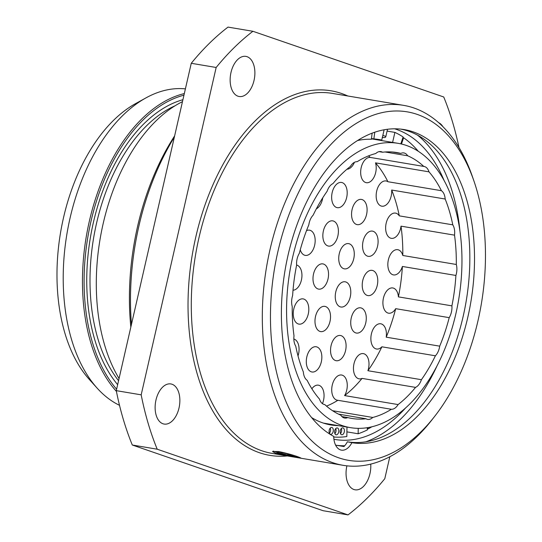 <?xml version="1.0" encoding="UTF-8"?>
<svg xmlns="http://www.w3.org/2000/svg" width="542" height="542" viewBox="0 0 542 542"><rect width="100%" height="100%" fill="white"/><g stroke="black" fill="none" stroke-linecap="round" stroke-linejoin="round"><path stroke-width="0.81" d="M322.747 197.803A12.784 7.595 -80.5 0 1 316.325 208.873M354.434 162.329A12.784 7.595 -80.5 0 1 346.968 169.219M441.425 190.709A134.836 80.06 99.5 0 0 429.007 171.848A12.784 7.595 99.5 0 0 424.779 166.645A12.784 7.595 99.5 0 0 424.054 166.462A12.784 7.595 99.5 0 0 423.769 166.421A134.836 80.06 99.5 0 0 407.679 155.784A12.784 7.595 -80.5 0 0 404.583 153.115A12.784 7.595 -80.5 0 0 403.858 152.925A12.784 7.595 -80.5 0 0 400.802 153.42A134.836 80.06 99.5 0 0 396.608 152.519A134.836 80.06 99.5 0 0 382.55 152.234A12.784 7.595 -80.5 0 0 381.588 151.774A12.784 7.595 -80.5 0 0 380.863 151.591A12.784 7.595 -80.5 0 0 375.775 153.522A134.836 80.06 99.5 0 0 357.164 161.699A12.784 7.595 -80.5 0 0 350.43 166.408A134.836 80.06 99.5 0 0 332.971 183.596A12.784 7.595 -80.5 0 0 327.117 191.279A134.836 80.06 99.5 0 0 313.134 215.181A12.784 7.595 -80.5 0 0 308.825 224.815A134.836 80.06 99.5 0 0 299.32 253.324A12.784 7.595 -80.5 0 0 296.616 265.119A134.836 80.06 99.5 0 0 292.626 295.525A12.784 7.595 -80.5 0 0 292.219 306.508A134.836 80.06 99.5 0 0 294.008 335.837A12.784 7.595 -80.5 0 0 295.742 346.135A134.836 80.06 99.5 0 0 303.351 371.954A12.784 7.595 -80.5 0 0 307.104 380.267A134.836 80.06 99.5 0 0 319.523 399.136A12.784 7.595 -80.5 0 0 323.75 404.332A12.784 7.595 -80.5 0 0 324.475 404.522A12.784 7.595 -80.5 0 0 324.76 404.556A134.836 80.06 99.5 0 0 340.85 415.199A12.784 7.595 -80.5 0 0 343.946 417.868A12.784 7.595 -80.5 0 0 344.671 418.051A12.784 7.595 -80.5 0 0 347.72 417.564A134.836 80.06 99.5 0 0 351.921 418.465A134.836 80.06 99.5 0 0 365.979 418.749A12.784 7.595 99.5 0 0 366.934 419.203A12.784 7.595 99.5 0 0 367.666 419.393A12.784 7.595 99.5 0 0 372.754 417.462A134.836 80.06 99.5 0 0 391.365 409.278A12.784 7.595 99.5 0 0 398.099 404.576A134.836 80.06 99.5 0 0 415.558 387.388A12.784 7.595 99.5 0 0 421.412 379.698A134.836 80.06 99.5 0 0 435.389 355.796A12.784 7.595 99.5 0 0 439.704 346.162A134.836 80.06 99.5 0 0 449.21 317.653A12.784 7.595 -80.5 0 0 451.906 305.864A134.836 80.06 99.5 0 0 455.903 275.458A12.784 7.595 99.5 0 0 456.303 264.476A134.836 80.06 99.5 0 0 454.521 235.147A12.784 7.595 99.5 0 0 452.78 224.842A134.836 80.06 99.5 0 0 445.172 199.029A12.784 7.595 99.5 0 0 441.425 190.709L387.923 181.726A134.836 80.06 99.5 0 0 375.504 162.857A12.784 7.595 99.5 0 1 374.346 176.509A12.784 7.595 99.5 0 1 366.317 182.695A12.784 7.595 99.5 0 1 365.593 182.505A12.784 7.595 99.5 0 1 361.019 168.447A12.784 7.595 99.5 0 1 370.267 157.431A134.836 80.06 99.5 0 0 368.533 155.886M387.923 181.726A12.784 7.595 99.5 0 0 386.785 181.15A12.784 7.595 99.5 0 0 386.06 180.967A12.784 7.595 99.5 0 0 376.561 191.699A12.784 7.595 99.5 0 0 381.094 206.001A12.784 7.595 99.5 0 0 381.819 206.184A12.784 7.595 99.5 0 0 391.676 190.039L445.172 199.029M452.78 224.842L399.285 215.858A134.836 80.06 99.5 0 0 391.676 190.039M399.285 215.858A12.784 7.595 99.5 0 0 396.256 213.291A12.784 7.595 99.5 0 0 395.531 213.108A12.784 7.595 99.5 0 0 386.039 223.839A12.784 7.595 99.5 0 0 390.565 238.141A12.784 7.595 99.5 0 0 391.29 238.331A12.784 7.595 99.5 0 0 401.019 226.156L454.521 235.147M326.494 406.107A134.836 80.06 99.5 0 0 337.862 400.294A12.784 7.595 99.5 0 1 337.375 400.233A12.784 7.595 99.5 0 1 336.65 400.05A12.784 7.595 99.5 0 1 332.124 385.748A12.784 7.595 99.5 0 1 341.616 375.017A12.784 7.595 99.5 0 1 342.341 375.199A12.784 7.595 99.5 0 1 344.597 395.585A134.836 80.06 99.5 0 0 362.056 378.397A12.784 7.595 99.5 0 1 359.109 378.838A12.784 7.595 99.5 0 1 358.384 378.655A12.784 7.595 99.5 0 1 353.858 364.353A12.784 7.595 99.5 0 1 363.35 353.621A12.784 7.595 99.5 0 1 364.075 353.804A12.784 7.595 99.5 0 1 367.91 370.714A134.836 80.06 99.5 0 0 381.893 346.805A12.784 7.595 99.5 0 1 376.527 349.007A12.784 7.595 99.5 0 1 375.796 348.824A12.784 7.595 99.5 0 1 371.27 334.522A12.784 7.595 99.5 0 1 380.762 323.791A12.784 7.595 99.5 0 1 381.493 323.974A12.784 7.595 99.5 0 1 386.209 337.178A134.836 80.06 99.5 0 0 395.707 308.669A12.784 7.595 -80.5 0 1 388.567 313.188A12.784 7.595 -80.5 0 1 387.842 312.998A12.784 7.595 -80.5 0 1 383.309 298.696A12.784 7.595 -80.5 0 1 392.801 287.965A12.784 7.595 -80.5 0 1 393.533 288.148A12.784 7.595 -80.5 0 1 398.411 296.874A134.836 80.06 99.5 0 0 402.401 266.468A12.784 7.595 99.5 0 1 393.499 274.916A12.784 7.595 99.5 0 1 392.767 274.726A12.784 7.595 99.5 0 1 388.241 260.424A12.784 7.595 99.5 0 1 397.733 249.693A12.784 7.595 99.5 0 1 398.458 249.876A12.784 7.595 99.5 0 1 402.808 255.485A134.836 80.06 99.5 0 0 401.019 226.156M322.443 403.648A12.784 7.595 99.5 0 0 319.13 385.369A12.784 7.595 99.5 0 0 318.405 385.179A12.784 7.595 99.5 0 0 311.874 388.77M342.259 182.64A12.784 7.595 -80.5 0 1 346.792 196.942A12.784 7.595 -80.5 0 1 337.3 207.674A12.784 7.595 -80.5 0 1 336.568 207.491A12.784 7.595 -80.5 0 1 332.043 193.189A12.784 7.595 -80.5 0 1 341.535 182.458A12.784 7.595 -80.5 0 1 342.259 182.64M333.465 221.041A12.784 7.595 -80.5 0 1 337.998 235.343A12.784 7.595 -80.5 0 1 328.499 246.075A12.784 7.595 -80.5 0 1 327.774 245.892A12.784 7.595 -80.5 0 1 323.249 231.59A12.784 7.595 -80.5 0 1 332.741 220.858A12.784 7.595 -80.5 0 1 333.465 221.041M323.608 264.076A12.784 7.595 -80.5 0 1 328.14 278.378A12.784 7.595 -80.5 0 1 318.649 289.11A12.784 7.595 -80.5 0 1 317.917 288.927A12.784 7.595 -80.5 0 1 313.391 274.625A12.784 7.595 -80.5 0 1 322.883 263.893A12.784 7.595 -80.5 0 1 323.608 264.076M306.508 230.635A12.784 7.595 -80.5 0 1 309.516 230.167A12.784 7.595 -80.5 0 1 310.241 230.35A12.784 7.595 -80.5 0 1 314.767 244.652A12.784 7.595 -80.5 0 1 305.275 255.384A12.784 7.595 -80.5 0 1 304.55 255.201A12.784 7.595 -80.5 0 1 300.261 249.794M349.346 243.812A12.784 7.595 99.5 0 0 348.621 243.629A12.784 7.595 99.5 0 0 339.129 254.361A12.784 7.595 99.5 0 0 343.655 268.663A12.784 7.595 99.5 0 0 344.38 268.846A12.784 7.595 99.5 0 0 353.879 258.114A12.784 7.595 99.5 0 0 349.346 243.812M362.171 199.605A12.784 7.595 99.5 0 0 361.446 199.422A12.784 7.595 99.5 0 0 351.954 210.154A12.784 7.595 99.5 0 0 356.48 224.456A12.784 7.595 99.5 0 0 357.205 224.645A12.784 7.595 99.5 0 0 366.697 213.914A12.784 7.595 99.5 0 0 362.171 199.605M373.167 231.298A12.784 7.595 99.5 0 0 372.442 231.116A12.784 7.595 99.5 0 0 362.95 241.847A12.784 7.595 99.5 0 0 367.476 256.149A12.784 7.595 99.5 0 0 368.201 256.332A12.784 7.595 99.5 0 0 377.693 245.601A12.784 7.595 99.5 0 0 373.167 231.298M372.842 270.546A12.784 7.595 99.5 0 0 372.117 270.363A12.784 7.595 99.5 0 0 362.625 281.095A12.784 7.595 99.5 0 0 367.151 295.397A12.784 7.595 99.5 0 0 367.882 295.58A12.784 7.595 99.5 0 0 377.374 284.848A12.784 7.595 99.5 0 0 372.842 270.546M303.872 299.082A12.784 7.595 -80.5 0 1 308.405 313.384A12.784 7.595 -80.5 0 1 298.913 324.116A12.784 7.595 -80.5 0 1 298.181 323.926A12.784 7.595 -80.5 0 1 293.656 309.624A12.784 7.595 -80.5 0 1 303.147 298.893A12.784 7.595 -80.5 0 1 303.872 299.082M293.845 339.021A12.784 7.595 -80.5 0 1 294.137 339.109A12.784 7.595 -80.5 0 1 298.019 355.891M296.61 265.038A12.784 7.595 -80.5 0 1 297.009 265.153A12.784 7.595 -80.5 0 1 301.684 278.656A12.784 7.595 -80.5 0 1 293.019 290.248M325.6 306.562A12.784 7.595 99.5 0 0 324.875 306.372A12.784 7.595 99.5 0 0 315.383 317.104A12.784 7.595 99.5 0 0 319.909 331.406A12.784 7.595 99.5 0 0 320.634 331.596A12.784 7.595 99.5 0 0 330.125 320.864A12.784 7.595 99.5 0 0 325.6 306.562M316.921 346.955A12.784 7.595 99.5 0 0 316.189 346.765A12.784 7.595 99.5 0 0 306.697 357.496A12.784 7.595 99.5 0 0 311.23 371.798A12.784 7.595 99.5 0 0 311.955 371.988A12.784 7.595 99.5 0 0 321.447 361.257A12.784 7.595 99.5 0 0 316.921 346.955M345.864 281.976A12.784 7.595 99.5 0 0 345.139 281.793A12.784 7.595 99.5 0 0 335.647 292.524A12.784 7.595 99.5 0 0 340.173 306.826A12.784 7.595 99.5 0 0 340.898 307.009A12.784 7.595 99.5 0 0 350.389 296.278A12.784 7.595 99.5 0 0 345.864 281.976M341.162 335.681A12.784 7.595 99.5 0 0 340.437 335.498A12.784 7.595 99.5 0 0 330.945 346.23A12.784 7.595 99.5 0 0 335.471 360.532A12.784 7.595 99.5 0 0 336.196 360.715A12.784 7.595 99.5 0 0 345.694 349.983A12.784 7.595 99.5 0 0 341.162 335.681M361.351 308.025A12.784 7.595 99.5 0 0 360.62 307.836A12.784 7.595 99.5 0 0 351.128 318.567A12.784 7.595 99.5 0 0 355.66 332.869A12.784 7.595 99.5 0 0 356.385 333.059A12.784 7.595 99.5 0 0 365.877 322.327A12.784 7.595 99.5 0 0 361.351 308.025M398.146 143.345A144.138 85.582 -80.5 0 0 291.142 264.32A144.138 85.582 -80.5 0 0 342.185 425.551A144.138 85.582 99.5 0 0 350.383 427.638A144.138 85.582 99.5 0 0 457.387 306.664A144.138 85.582 99.5 0 0 406.344 145.432A144.138 85.582 -80.5 0 0 398.146 143.345L371.433 138.854M357.632 140.52A144.138 85.582 -80.5 0 1 371.385 139.267L372.124 133.196M375.952 139.111L381.764 140.087L384.122 129.802M358.228 428.336L358.147 433.763A156.347 92.831 99.5 0 0 367.395 429.887L367.205 427.685M358.147 433.763L346.907 431.872M333.73 437.008A156.347 92.831 99.5 0 0 346.833 436.534L346.982 427.069M371.473 138.522L373.878 138.928A144.721 85.927 99.5 0 1 378.872 139.518A144.721 85.927 99.5 0 1 381.764 140.087M338.594 425.66A144.721 85.927 -80.5 0 1 330.911 424.955A144.721 85.927 -80.5 0 1 311.548 417.536M401.466 144.016L403.614 137.763A156.347 92.831 -80.5 0 1 418.248 151.245M402.882 137.641L403.614 137.763M367.3 428.756L368.113 428.891L367.984 427.563M371.954 426.737A156.347 92.831 -80.5 0 1 368.113 428.891M407.679 155.784L385.077 151.984M400.802 153.42L392.347 151.997M382.55 152.234L379.061 151.645M375.504 162.857L429.007 171.848M370.267 157.431L423.769 166.421M402.808 255.485L456.303 264.476M402.401 266.468L455.903 275.458M451.906 305.864L398.411 296.874M449.21 317.653L395.707 308.669M386.209 337.178L439.704 346.162M381.893 346.805L435.389 355.796M367.91 370.714L421.412 379.698M362.056 378.397L415.558 387.388M344.597 395.585L398.099 404.576M337.862 400.294L391.365 409.278M332.564 410.714L372.754 417.462M338.547 414.142L365.979 418.749M347.72 417.564L341.948 416.595M324.76 404.556L324.191 404.461M374.766 132.241L373.878 138.928M400.816 143.867L403.113 136.957A156.347 92.831 99.5 0 0 394.894 132.397L387.09 131.089M394.894 132.397L392.598 142.41M382.239 137.316C384.515 137.824 385.721 137.546 385.85 136.482L382.862 135.324M443.993 180.256A158.352 94.023 -80.5 0 0 396.588 129.45A158.352 94.023 99.5 0 0 394.617 128.813M405.775 407.74A158.352 94.023 -80.5 0 1 333.919 439.271M336.433 445.287A163.901 97.316 99.5 0 0 344.712 445.754M365.945 441.757A163.901 97.316 99.5 0 0 437.319 365.247M459.921 230.723A163.901 97.316 99.5 0 0 417.476 135.087M335.613 445.151L343.96 446.554A17.439 10.352 99.5 0 0 347.347 441.805A158.616 94.179 99.5 0 0 466.1 301.637A158.616 94.179 99.5 0 0 400.734 129.111M351.907 442.678A158.718 94.24 -80.5 0 0 471.093 300.505A158.718 94.24 -80.5 0 0 403.052 129.403A158.718 94.24 -80.5 0 0 287.877 255.939A158.718 94.24 -80.5 0 0 333.716 436.412A17.439 10.352 99.5 0 0 341.433 450.145A17.439 10.352 99.5 0 0 351.907 442.678L347.347 441.805M434.542 416.534A176.685 104.911 -80.5 0 0 474.054 181.346A176.685 104.911 -80.5 0 0 417.272 114.423A176.685 104.911 99.5 0 0 277.877 251.657A176.685 104.911 99.5 0 0 338.635 457.794A176.685 104.911 -80.5 0 0 434.542 416.534L431.791 420.05A182.498 108.359 -80.5 0 1 343.1 465.314A182.498 108.359 -80.5 0 1 332.727 462.672A182.498 108.359 99.5 0 1 268.1 258.534A182.498 108.359 99.5 0 1 403.58 105.358L332.558 93.427A182.498 108.359 -80.5 0 0 197.078 246.596A182.498 108.359 -80.5 0 0 261.705 450.734A182.498 108.359 -80.5 0 0 272.077 453.376L343.1 465.314M474.054 181.346L472.604 177.126A182.498 108.359 -80.5 0 0 413.959 108A182.498 108.359 99.5 0 0 403.58 105.358M298.134 456.859L300.817 457.963L294.963 457.191C287.429 456.032 280.797 454.63 275.079 452.983L272.49 451.479L278.507 451.52C285.959 453.058 292.504 454.833 298.134 456.859M273.419 451.1A14.532 1.152 -167.1 0 0 277.321 452.489M458.979 147.499A273.168 162.194 99.5 0 0 443.735 96.984L252.924 31.287A273.168 162.194 99.5 0 0 216.163 67.479L141.184 394.84A273.168 162.194 99.5 0 0 157.207 449.203L348.025 514.9A273.168 162.194 99.5 0 0 384.786 478.708L389.82 456.723M442.875 126.632A20.345 12.08 99.5 0 0 438.722 122.716M237.992 96.212A20.345 12.08 99.5 0 0 239.144 96.503A20.345 12.08 99.5 0 0 254.245 79.43A20.345 12.08 99.5 0 0 247.044 56.68A20.345 12.08 99.5 0 0 245.885 56.382A20.345 12.08 99.5 0 0 230.784 73.455A20.345 12.08 99.5 0 0 237.992 96.212M162.973 423.769A20.345 12.08 99.5 0 0 164.124 424.061A20.345 12.08 99.5 0 0 179.226 406.988A20.345 12.08 99.5 0 0 172.024 384.237A20.345 12.08 99.5 0 0 170.865 383.939A20.345 12.08 99.5 0 0 155.764 401.012A20.345 12.08 99.5 0 0 162.973 423.769M346.894 465.835A20.345 12.08 99.5 0 0 353.899 489.507A20.345 12.08 99.5 0 0 355.057 489.799A20.345 12.08 99.5 0 0 370.735 464.094M157.207 449.203L132.302 445.016L323.12 510.713L348.025 514.9M252.924 31.287L228.019 27.1A273.168 162.194 99.5 0 0 191.258 63.292L116.279 390.653A273.168 162.194 99.5 0 0 132.302 445.016M216.163 67.479L191.258 63.292M141.184 394.84L116.279 390.653M174.348 137.126A200.513 119.057 99.5 0 0 131.462 324.353M174.626 135.893A194.7 115.609 99.5 0 0 130.839 327.09M119.057 378.512A162.736 96.625 -80.5 0 1 103.149 223.69A162.736 96.625 -80.5 0 1 182.471 101.652M183.948 95.182A161.577 95.934 99.5 0 0 90.893 221.746A161.577 95.934 99.5 0 0 116.611 389.203M184.321 93.57A162.736 96.625 99.5 0 0 89.247 221.637A162.736 96.625 99.5 0 0 116.428 391.405M119.511 405.321A162.736 96.625 -80.5 0 1 97.235 388.235A162.736 96.625 -80.5 0 1 66.937 233.853A162.736 96.625 -80.5 0 1 146.028 97.851A162.736 96.625 -80.5 0 1 185.398 88.868M97.235 388.235L89.301 379.441A154.599 91.794 -80.5 0 1 60.521 232.775A154.599 91.794 -80.5 0 1 135.656 103.569L146.028 97.851M296.65 456.872A14.532 1.152 -167.1 0 0 299.001 457.163M285.898 454.785L285.776 455.321L279.218 453.756A182.498 108.359 -80.5 0 1 278.398 453.471L277.233 452.868L277.836 451.703L287.809 453.898M289.293 454.088L289.171 454.636A182.498 108.359 99.5 0 0 296.582 457.157L280.383 453.437L279.32 453.349L280.072 453.789A182.498 108.359 99.5 0 0 280.898 454.074L284.733 455.023A182.498 108.359 -80.5 0 0 285.776 455.321M282.077 452.482L281.833 453.546L293.446 456.432A182.498 108.359 -80.5 0 1 287.694 454.392L289.171 454.636M281.833 453.546L277.233 452.868M287.856 453.681L287.694 454.392M280.776 452.197L280.539 453.234M279.394 451.926L279.157 452.956M278.805 451.825L278.574 452.855M277.836 451.703L277.599 452.739M284.848 454.528L284.733 455.023M283.561 454.203L283.439 454.745M282.355 453.891L282.226 454.453M281.013 453.579L280.898 454.074M280.167 453.403L280.072 453.789M296.759 456.391L296.582 457.157M334.732 430.7A3.489 2.073 -80.5 0 1 337.287 427.943A3.489 2.073 -80.5 0 1 338.682 432.062A3.489 2.073 -80.5 0 1 336.128 434.819A3.489 2.073 -80.5 0 1 334.732 430.7M329.218 430.199A3.489 2.073 -80.5 0 1 331.772 427.442A3.489 2.073 -80.5 0 1 333.167 431.561A3.489 2.073 -80.5 0 1 330.62 434.318A3.489 2.073 -80.5 0 1 329.218 430.199M340.315 430.633A3.489 2.073 -80.5 0 1 342.869 427.875A3.489 2.073 -80.5 0 1 344.265 431.994A3.489 2.073 -80.5 0 1 341.711 434.752A3.489 2.073 -80.5 0 1 340.315 430.633M335.749 428.62A3.489 2.073 -80.5 0 1 335.918 431.595A3.489 2.073 -80.5 0 1 334.902 433.681M330.234 428.119A3.489 2.073 -80.5 0 1 330.403 431.093A3.489 2.073 -80.5 0 1 329.387 433.18M341.331 428.553A3.489 2.073 -80.5 0 1 341.494 431.527A3.489 2.073 -80.5 0 1 340.478 433.614M382.401 137.329L382.577 136.557M287.341 455.944A184.822 109.741 -80.5 0 1 259.34 452.685A184.822 109.741 -80.5 0 1 195.791 237.05A184.822 109.741 -80.5 0 1 341.602 93.502A184.822 109.741 -80.5 0 1 347.822 95.995M175.086 105.771A154.89 91.971 99.5 0 0 95.29 229.029A154.89 91.971 99.5 0 0 118.556 380.708M117.648 384.671A157.214 93.346 -80.5 0 1 93.36 222.599A157.214 93.346 -80.5 0 1 182.911 99.714M350.383 427.638L323.425 423.106M385.85 136.496L387.503 129.281"/></g></svg>
